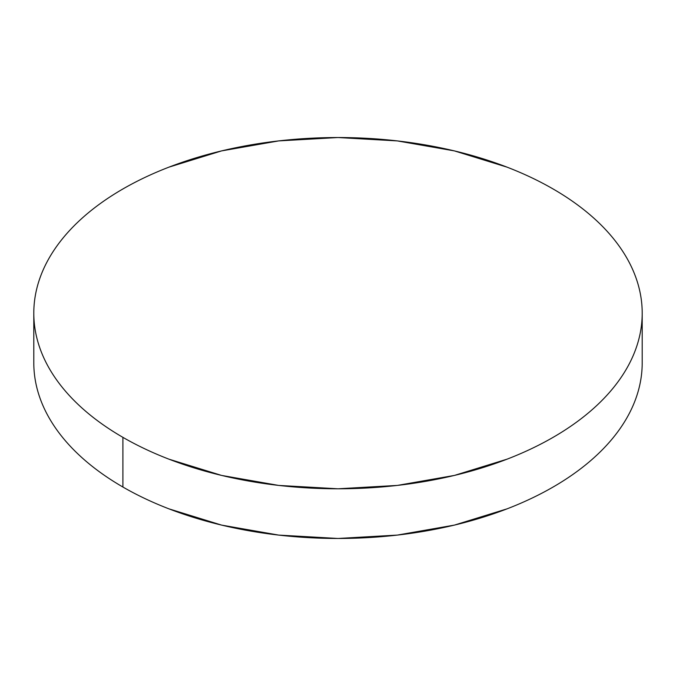 <?xml version="1.0" encoding="UTF-8"?>
<svg xmlns="http://www.w3.org/2000/svg" width="676" height="676" viewBox="0 0 676 676"><rect width="100%" height="100%" fill="white"/><g stroke="black" fill="none" stroke-linecap="round" stroke-linejoin="round"><path stroke-width="1.01" d="M642.2 362.835C642.2 374.369 640.248 385.793 636.353 397.099C632.457 408.414 626.686 419.39 619.047 430.046C611.4 440.701 602.029 450.824 590.934 460.415C579.839 469.997 567.223 478.87 553.103 487.024C538.975 495.178 523.613 502.462 507.008 508.867L454.416 525.1L397.344 535.088L338 538.468L278.656 535.088L221.584 525.1L168.992 508.867C152.387 502.462 137.025 495.178 122.897 487.024C108.777 478.87 96.161 469.997 85.066 460.415C73.971 450.824 64.6 440.701 56.953 430.046C49.314 419.39 43.543 408.414 39.647 397.099C35.752 385.793 33.8 374.369 33.8 362.835A304.2 175.625 0 0 0 122.897 487.024A304.2 175.625 0 0 0 454.416 525.1A304.2 175.625 0 0 0 642.2 362.835L642.2 313.165A304.2 175.625 180 0 1 454.416 475.422A304.2 175.625 180 0 1 122.897 437.347L122.897 487.024L122.897 437.347A304.2 175.625 180 0 1 33.8 313.165A304.2 175.625 180 0 1 221.584 150.9A304.2 175.625 180 0 1 553.103 188.976A304.2 175.625 180 0 1 642.2 313.165C642.2 301.631 640.248 290.207 636.353 278.901C632.457 267.586 626.686 256.61 619.047 245.954C611.4 235.299 602.029 225.176 590.934 215.585C579.839 206.003 567.223 197.13 553.103 188.976C538.975 180.822 523.613 173.538 507.008 167.133L454.416 150.9L397.344 140.912L338 137.532L278.656 140.912L221.584 150.9L168.992 167.133C152.387 173.538 137.025 180.822 122.897 188.976C108.777 197.13 96.161 206.003 85.066 215.585C73.971 225.176 64.6 235.299 56.953 245.954C49.314 256.61 43.543 267.586 39.647 278.901C35.752 290.207 33.8 301.631 33.8 313.165C33.8 324.691 35.752 336.116 39.647 347.422C43.543 358.736 49.314 369.721 56.953 380.368C64.6 391.024 73.971 401.147 85.066 410.738C96.161 420.328 108.777 429.192 122.897 437.347C137.025 445.501 152.387 452.785 168.992 459.19L221.584 475.422L278.656 485.419L338 488.79L397.344 485.419L454.416 475.422L507.008 459.19C523.613 452.785 538.975 445.501 553.103 437.347C567.223 429.192 579.839 420.328 590.934 410.738C602.029 401.147 611.4 391.024 619.047 380.368C626.686 369.721 632.457 358.736 636.353 347.422C640.248 336.116 642.2 324.691 642.2 313.165M33.8 362.835L33.8 313.165"/></g></svg>
